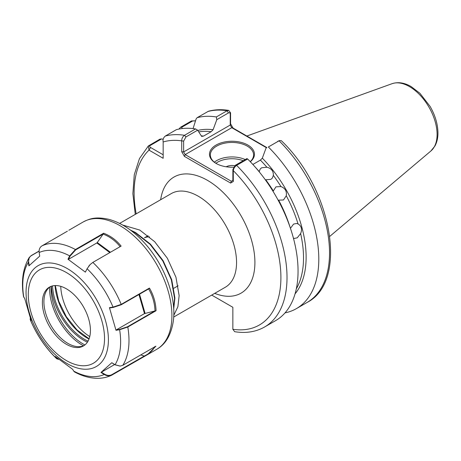 <?xml version="1.0" encoding="UTF-8"?>
<svg xmlns="http://www.w3.org/2000/svg" width="461" height="461" viewBox="0 0 461 461"><rect width="100%" height="100%" fill="white"/><g stroke="black" fill="none" stroke-linecap="round" stroke-linejoin="round"><path stroke-width="0.69" d="M255.273 167.153A95.796 55.308 60 0 1 259.249 171.63L260.125 169.124L261.635 167.781L266.873 167.228C271.373 168.351 273.534 171.066 273.344 175.376L272.388 177.998L270.855 179.375L265.726 179.773A95.796 55.308 60 0 1 273.327 190.958L275.937 186.855L280.951 186.561C285.186 188.209 286.955 191.28 286.264 195.764L283.503 199.959L278.64 200.166A95.796 55.308 60 0 1 290.234 227.705M290.43 228.339L293.594 224.075L296.654 223.476L298.054 223.937C301.511 226.063 302.37 229.278 300.624 233.577L297.259 237.807L294.302 238.429L293.421 238.181M233.52 167.187A22.491 12.983 180 0 1 216.071 163.413L216.071 163.413A22.491 12.983 180 0 1 216.071 145.054A22.491 12.983 180 0 1 247.874 145.054A22.491 12.983 180 0 1 250.323 161.736M250.225 161.632A21.627 12.487 0 0 0 253.596 154.942A21.627 12.487 0 0 0 247.263 146.114A21.627 12.487 0 0 0 223.694 143.406A21.627 12.487 0 0 0 210.349 154.942A21.627 12.487 0 0 0 216.382 163.592M226.161 166.778A8.65 4.996 180 0 1 234.661 165.73M145.203 237.524A29.193 16.855 60 0 1 149.502 236.879M122.718 225.054L139.769 230.068L154.683 241.708L167.372 258.269L175.946 277.211L179.139 295.616L177.894 306.703L173.774 315.376M130.33 230.016L135.528 232.511L150.447 244.151L163.136 260.719L171.705 279.654L174.903 298.065L173.699 308.974M131.408 230.823L135.182 232.713L150.096 244.359L162.785 260.92L171.359 279.856L174.552 298.267L173.641 307.988M211.72 295.092L232.851 307.291L232.851 329.269L234.678 331.69C245.874 333.499 255.855 331.926 264.626 326.97A108.122 62.425 60 0 0 287.019 277.476A108.122 62.425 60 0 0 236.608 165.372C234.695 166.715 233.594 168.472 233.295 170.645L233.295 181.484L230.592 183.046L184.417 156.383L181.715 151.704L181.715 140.864C181.697 138.525 182.631 136.669 184.515 135.298L195.55 128.924L197.636 130.181L201.618 136.358L203.543 136.093L211.161 131.69A95.796 55.308 -120 0 0 198.754 131.898M268.348 146.978L279.072 140.784A108.122 62.425 -120 0 1 329.529 252.933A108.122 62.425 -120 0 1 307.135 302.428C348.764 281.077 331.718 188.67 281.319 140.674L279.493 140.57L268.348 146.978A108.122 62.425 60 0 1 318.799 259.128A108.122 62.425 60 0 1 296.406 308.622A108.122 62.425 60 0 1 285.025 312.875M233.295 181.484L232.874 180.372L232.874 169.533L235.185 165.361L246.877 158.607L247.643 158.999A108.122 62.425 60 0 1 298.054 271.103A108.122 62.425 60 0 1 275.661 320.602L264.626 326.97M195.55 128.924A108.122 62.425 60 0 0 176.35 129.679L165.315 136.053C163.407 137.643 162.687 139.614 163.159 141.965L163.159 158.296L149.018 150.13L148.367 145.935L159.973 139.136L161.557 138.922L150.171 145.497C149.37 146.195 149.497 146.857 150.551 147.48L163.159 154.763M195.499 120.891L192.681 120.955L181.594 127.351L182.36 128.538M181.594 127.351L180.718 127.155L191.448 120.966L195.522 120.805M178.914 129.08A108.122 62.425 60 0 1 180.718 127.155M163.188 139.274L161.557 138.922M228.702 110.398C221.545 109.263 214.803 109.539 208.481 111.228L197.095 117.699A108.122 62.425 60 0 1 216.342 116.956L227.071 110.761L228.702 110.398L230.563 112.824L230.563 123.755L233.041 128.054L266.896 147.601M197.095 117.699L196.115 118.967L193.061 128.584M197.809 130.446A96.758 55.862 60 0 1 213.086 129.737L216.808 119.664L216.342 116.956M213.086 129.737L211.161 131.69M202.027 136.468L201.618 136.358M247.643 158.999L236.608 165.372L235.185 165.361M266.043 148.09L262.321 158.163A96.758 55.862 60 0 1 295.052 293.864M266.873 167.228A95.796 55.308 -120 0 0 260.402 160.117L252.876 164.462M260.402 160.117L262.321 158.163M197.636 130.181L185.944 136.934L183.634 141.106L183.634 151.946L230.241 125.04L230.241 114.109C230.16 112.847 229.561 112.461 228.454 112.939L216.808 119.664M277.689 141.366L278.116 141.187M266.573 147.785L231.768 127.691L185.166 154.596L231.341 181.259L232.874 180.372M232.851 329.269A103.8 59.93 -120 0 0 280.905 277.476A103.8 59.93 -120 0 0 233.295 170.645L232.874 169.533M230.592 183.046L231.341 181.259M183.634 141.106L181.715 140.864A103.8 59.93 -120 0 0 163.159 141.965M184.417 156.383L185.166 154.596L183.634 151.946L181.715 151.704M230.563 123.755L230.241 125.04L231.768 127.691L233.041 128.054M230.241 114.109L230.563 112.824M136.174 213.858A103.8 59.93 -120 0 1 149.018 150.13L150.551 147.48M50.203 286.73A33.97 19.616 -120 0 0 45.316 293.282A33.97 19.616 -120 0 0 44.152 298.054A33.97 19.616 -120 0 0 76.025 346.465A33.97 19.616 -120 0 0 84.144 345.514M90.195 334.185A33.97 19.616 -120 0 0 77.143 297.939A33.97 19.616 -120 0 0 49.425 287.14A33.97 19.616 -120 0 0 42.625 298.935A33.97 19.616 -120 0 0 55.677 335.182A33.97 19.616 -120 0 0 83.395 345.981A33.97 19.616 -120 0 0 90.195 334.185M127.484 326.78L154.861 310.973L144.489 313.601L116.264 329.897L119.687 329.385L127.484 326.78L127.806 327.028L119.624 329.73L115.993 330.278L109.441 307.654L113.037 307.118L121.208 304.375L149.45 288.067C153.565 295.149 155.772 302.698 156.072 310.708L127.806 327.028A73.524 42.447 60 0 1 128.475 348.591A73.524 42.447 60 0 1 122.799 365.302L155.933 346.171L147.272 354.774L111.55 375.277C107.269 377.277 102.682 378.285 97.79 378.314C90.114 378.291 82.381 376.176 74.584 371.964L73.72 371.117A69.196 39.951 -120 0 0 104.249 374.482L100.953 372.448L111.798 362.726L115.054 364.743L120.223 366.092L122.799 365.302M67.381 231.197L42.037 245.834C39.784 247.263 38.828 249.493 39.168 252.519L39.704 256.149L28.887 265.859L28.357 262.269L29.25 257.474C22.877 268.193 20.981 281.308 23.574 296.826L24.663 298.336L31.239 320.919L30.219 319.623L30.201 318.747L30.887 320.02M58.628 359.367L56.726 358.773L55.291 356.48L72.694 369.353L73.72 371.117M87.089 268.746L85.366 272.123L67.986 259.226L69.686 255.884L75.408 249.522L103.65 233.22C110.588 235.882 116.408 240.169 121.105 246.093L92.84 262.413L90.183 264.505L87.089 268.746A69.196 39.951 -120 0 1 113.037 307.118L113.199 307.435L109.695 307.96L109.441 307.654M29.25 257.474L31.204 255.596L39.087 251.043M111.856 374.643L111.971 375.058C109.585 376.297 107.01 376.107 104.249 374.482L104.468 374.102C107.119 375.646 109.58 375.83 111.856 374.643L144.264 356.053C149.508 353.466 153.029 350.308 154.821 346.58M56.351 357.425L58.345 359.131M100.953 372.448L114.57 364.559M120.102 366.103L114.927 364.784L111.798 362.726M140.795 354.912L144.126 356.007M101.362 372.183L104.468 374.102M145.134 355.909L144.224 356.071M30.282 318.418L30.201 318.747M109.822 252.605L96.816 242.97L68.418 259.364L67.986 259.226M120.137 246.693L120.102 246.647C115.55 240.878 109.897 236.689 103.143 234.084L97.271 242.526L110.415 252.265M88.731 266.17L90.154 264.533M96.816 242.97A0.864 0.426 126.5 0 0 97.271 242.526M103.143 234.084L75.696 249.874L70.078 256.103L68.418 259.364M103.65 233.22L103.368 233.9M39.087 251.176L31.486 255.567C29.279 256.973 28.346 259.151 28.691 262.113L29.21 265.611M154.861 310.973L155.011 310.933C154.74 303.131 152.608 295.783 148.615 288.897M115.993 330.278L116.264 329.897M149.45 288.067L148.886 288.782L121.214 304.756L113.199 307.435M155.011 310.991L156.072 310.708M243.235 160.71A20.324 11.738 0 0 0 215.898 163.292M214.353 162.18A21.627 12.487 180 0 1 245.235 159.558M60.748 286.339A42.596 24.594 -120 0 0 89.757 336.576M392.075 83.689C398.102 81.747 404.464 82.709 411.149 86.582L419.896 93.266L430.084 106.399C435.207 115.342 437.829 124.193 437.95 132.941C437.962 137.914 436.959 142.27 434.948 145.999L430.914 150.966A39.047 22.543 -120 0 0 437.091 134.433A39.047 22.543 -120 0 0 421.348 96.556A39.047 22.543 -120 0 0 392.075 83.689L246.854 136.03M214.717 293.363A67.035 38.701 -120 0 0 254.91 262.465A67.035 38.701 -120 0 0 211.121 182.614A67.035 38.701 -120 0 0 160.659 199.722M173.699 317.041L225.36 287.215A54.064 31.21 -120 0 0 236.556 262.465A54.064 31.21 -120 0 0 212.959 208.061A54.064 31.21 -120 0 0 171.302 193.58L119.635 223.406M280.951 186.561A95.796 55.308 -120 0 0 273.344 175.376M298.054 223.937A95.796 55.308 -120 0 0 286.264 195.764M296.308 288.834A95.796 55.308 -120 0 0 300.624 233.577M165.315 136.053A108.122 62.425 60 0 1 184.515 135.298L185.944 136.934M201.301 135.862A95.796 55.308 60 0 1 203.543 136.093M228.454 112.939L227.071 110.761A108.122 62.425 -120 0 0 207.825 111.51M192.681 120.955L191.448 120.966M148.938 145.503L150.171 145.497M89.008 339.014A45.086 26.029 60 0 1 55.038 285.561M83.164 221.989C89.935 218.566 95.479 216.561 108.421 219.211C121.531 222.698 133.869 230.961 145.434 244.013C164.79 265.709 176.644 297.852 173.29 321.288C171.089 335.032 165.557 344.379 156.688 349.334A73.524 42.447 -120 0 0 171.4 323.806A73.524 42.447 -120 0 0 143.152 245.361A73.524 42.447 -120 0 0 83.164 221.989L68.856 230.252M26.461 285.878A58.23 33.618 -120 0 0 61.451 359.828A58.23 33.618 -120 0 0 107.995 346.297A58.23 33.618 -120 0 0 73.005 272.347A58.23 33.618 -120 0 0 26.461 285.878M28.668 288.598A53.908 31.123 -120 0 0 61.059 357.05A53.908 31.123 -120 0 0 104.151 344.528A53.908 31.123 -120 0 0 71.76 276.07A53.908 31.123 -120 0 0 28.668 288.598M114.927 364.784L115.054 364.743A69.196 39.951 -120 0 0 120.154 349.403A69.196 39.951 -120 0 0 119.624 329.73L119.687 329.385M28.691 262.113L28.357 262.269A69.196 39.951 -120 0 0 23.257 277.603A69.196 39.951 -120 0 0 23.788 297.287M30.414 319.456L30.374 319.876A69.196 39.951 -120 0 0 56.334 358.266L56.732 358.082M70.078 256.103L69.686 255.884A69.196 39.951 -120 0 0 39.168 252.519M42.037 245.834A73.524 42.447 60 0 1 75.408 249.522L75.696 249.874M92.84 262.413A73.524 42.447 60 0 1 121.208 304.375L121.214 304.756M51.085 286.35A45.518 26.283 -120 0 0 84.91 344.937M87.4 342.171A45.95 26.531 60 0 1 51.327 286.264M49.609 287.168A46.261 26.709 -120 0 0 83.464 345.808M52.537 285.906A45.086 26.029 -120 0 0 88.034 341.123M139.516 294.187L145.088 313.371M144.489 313.601L138.945 294.516M144.408 237.818L148.073 235.704M307.135 302.428L296.406 308.622M148.367 145.935L139.464 158.584L134.266 174.759L132.877 193.643L135.263 214.382M430.914 150.966L329.794 236.36M173.872 288.229L178.107 285.78M279.493 140.57L277.902 141.262M89.088 338.795L76.964 329.886L66.303 316.672L58.714 301.125L55.32 285.555M156.688 349.334L147.272 354.774M30.219 319.623C36.609 334.79 45.449 347.842 56.726 358.773"/></g></svg>
